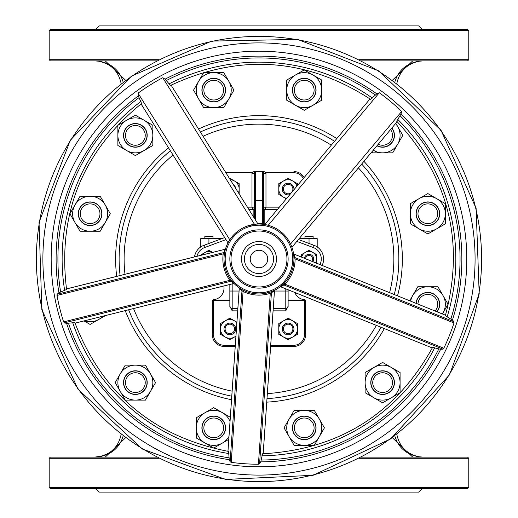 <?xml version="1.0" encoding="UTF-8"?>
<svg xmlns="http://www.w3.org/2000/svg" width="518" height="518" viewBox="0 0 518 518"><rect width="100%" height="100%" fill="white"/><g stroke="black" fill="none" stroke-linecap="round" stroke-linejoin="round"><path stroke-width="0.78" d="M203.075 136.266A134.868 134.868 0 0 1 331.293 145.157M358.43 167.903A134.868 134.868 0 0 1 389.588 292.631M376.372 325.388A134.868 134.868 0 0 1 267.353 393.602M232.116 391.161A134.868 134.868 0 0 1 133.553 308.56M124.987 274.287A134.868 134.868 0 0 1 173.057 155.05M334.524 141.297A139.86 139.86 0 0 0 200.401 131.999M170.383 150.783A139.86 139.86 0 0 0 120.098 275.511M128.665 309.777A139.86 139.86 0 0 0 231.766 396.186M267.01 398.627A139.86 139.86 0 0 0 381.047 327.272M394.256 294.515A139.86 139.86 0 0 0 361.668 164.044M244.412 259A14.569 14.569 0 0 0 258.981 273.569A14.569 14.569 0 0 0 273.549 259A14.569 14.569 0 0 0 258.981 244.431A14.569 14.569 0 0 0 244.412 259M267.722 259A8.741 8.741 0 0 1 254.61 266.569A8.741 8.741 0 0 1 254.61 251.431A8.741 8.741 0 0 1 267.722 259M312.853 261.681A4.662 4.662 0 0 0 309.401 254.351A4.662 4.662 0 0 0 304.435 258.288M305.555 258.741A3.497 3.497 0 0 1 309.175 255.504A3.497 3.497 0 0 1 311.732 261.234M232.174 236.551L229.843 239.672M255.484 220.033L255.484 200.239A1.165 1.127 180 0 0 254.319 201.366L254.338 173.167L252.052 172.753A3.62 3.497 -90 0 0 251.988 173.42L254.319 173.42L254.319 208.314L251.988 207.148L253.153 209.479L253.153 216.31M248.886 209.479L253.153 209.479A1.165 1.165 0 0 0 254.319 208.314M247.06 226.126L255.484 224.21M229.908 278.425L230.911 279.843M231.65 280.801L232.174 281.449M229.843 306.19L232.174 310.852L232.174 291.038L229.843 291.038L229.843 284.486L229.843 306.19A2.331 2.331 0 0 0 232.174 308.521L237.846 308.521M229.843 306.811L229.843 300.362L212.361 300.362L212.361 334.757A11.655 11.655 0 0 0 224.016 346.412L235.217 346.412L224.016 346.412L224.016 345.247L235.301 345.247M285.787 288.856L285.787 291.038L288.118 291.038L288.118 289.795L288.118 306.19A2.331 2.331 0 0 1 285.787 308.521L285.787 310.852L288.118 306.19M285.787 281.449L288.118 278.328M273.251 308.521L285.787 308.521L285.787 291.038L274.469 291.038M272.928 291.064L271.736 291.556M270.182 292.126L263.662 293.648M279.895 287.024L279.895 287.024A1.165 1.133 -126.7 0 1 281.015 286.901L284.919 284.155A36.13 36.13 0 0 0 295.111 258.877L294.593 257.44A1.165 1.133 175.8 0 1 293.855 256.468L293.946 258.883A34.965 34.965 0 0 1 272.986 291.038M288.118 239.672L285.787 236.551M296.833 241.401L312.859 247.371L313.63 245.176L298.42 239.51M322.118 265.423A14.569 14.569 0 0 0 313.63 245.176M196.989 256.293A12.238 12.238 0 0 1 205.109 247.371L204.332 245.176A14.569 14.569 0 0 0 194.509 256.915M224.702 237.587L204.332 245.176M268.233 225.278L379.318 92.735A205.238 205.238 0 0 1 401.651 111.454L290.566 243.997A34.965 34.965 0 0 0 268.233 225.278L264.782 224.521A34.965 34.965 0 0 0 257.996 224.048L171.082 85.146M141.064 103.924L227.978 242.832A34.965 34.965 0 0 0 224.372 254.06L223.213 253.891A36.13 36.13 0 0 0 229.824 280.335L230.763 279.649A34.965 34.965 0 0 0 241.453 289.258L242.165 289.653M238.792 287.548L238.792 287.548A1.165 1.133 -54.7 0 1 239.258 288.578L243.071 291.44A36.13 36.13 0 0 0 270.266 293.324L274.443 291.012A1.165 1.133 62.7 0 1 275.045 290.061L269.897 292.217A34.965 34.965 0 0 0 291.919 247.261L397.17 121.678M247.921 292.171L244.975 291.038M254.319 293.654L255.484 293.79M262.477 293.79L263.643 293.654M270.04 225.829L272.986 226.962M370.027 98.938L264.782 224.521L262.477 224.21L262.477 223.75L263.643 223.75L263.643 173.42L265.974 173.42A3.62 3.497 -90 0 0 265.915 172.753L263.643 173.42M254.338 173.167L255.018 171.587L253.898 171.587L252.052 172.753L225.9 172.753M253.898 171.587L255.018 171.587M304.435 300.362L304.435 334.757A10.489 10.489 0 0 1 293.946 345.247L293.946 346.412L270.629 346.412L293.946 346.412A11.655 11.655 0 0 0 305.601 334.757L305.601 300.362L288.118 300.362L288.118 306.811M263.643 208.314A1.165 1.165 0 0 0 264.808 209.479L265.974 207.148L263.643 208.314A1.165 1.165 0 0 0 264.808 209.479L277.383 209.479M304.131 177.57A11.655 11.655 0 0 0 293.946 171.587L293.946 172.753L265.915 172.753L264.07 171.587L262.95 171.587L263.623 173.167M262.95 171.587L264.07 171.587M254.319 201.366L254.319 201.606A1.165 1.165 0 0 1 255.484 200.44A1.165 1.165 0 0 0 254.319 201.606L254.319 218.169M263.643 201.366A1.165 1.127 0 0 0 262.477 200.239L262.477 171.587L255.484 171.587L255.484 200.239L262.477 200.44A1.165 1.165 0 0 1 263.643 201.606A1.165 1.165 0 0 0 262.477 200.44L262.477 223.75L257.815 223.75M254.319 201.606A1.165 1.165 0 0 1 255.484 200.44L262.477 200.44M263.643 224.346L263.643 223.75M304.96 238.604L304.96 236.273L313.118 236.273L313.118 238.604M204.843 238.604L204.843 236.273L213.002 236.273L213.002 238.604M200.764 246.931L200.764 238.604L221.976 238.604M299.177 238.604L317.197 238.604L317.197 246.931M212.497 300.362A1.165 1.165 0 0 1 213.422 299.747A11.655 11.655 0 0 0 224.016 288.137L224.016 285.942M224.016 237.84L224.016 236.499M294.787 292.482A11.655 11.655 0 0 0 304.545 299.747A1.165 1.165 0 0 1 305.471 300.362M123.167 435.826C119.865 447.364 111.869 454.357 99.171 456.811L99.016 456.779C111.24 454.04 118.622 446.535 121.16 434.272M99.016 456.779L94.645 457.135L102.279 456.028M99.171 456.811L99.631 457.135M125.628 437.691L105.225 457.135M396.801 434.259C399.339 446.535 406.721 454.04 418.952 456.779L418.79 456.811C406.093 454.357 398.096 447.358 394.8 435.819M418.952 456.779L423.316 457.135L418.952 456.779M392.333 437.684L412.742 457.135M418.79 456.811L418.337 457.135L418.79 456.811M422.151 488.603L418.654 492.1L99.307 492.1L95.811 488.603M49.191 487.438L468.771 487.438L467.605 488.603L50.356 488.603L49.191 487.438L49.191 458.3L159.02 458.3M361.234 457.135L467.605 457.135L468.771 458.3L358.942 458.3M49.191 458.3L50.356 457.135L156.727 457.135M123.167 82.187C119.872 70.642 111.875 63.643 99.171 61.189L99.016 61.221C111.247 63.96 118.628 71.465 121.167 83.741C118.628 71.465 111.247 63.96 99.016 61.221L94.645 60.865L99.016 61.221M99.631 60.865L99.171 61.189M125.634 80.316L105.225 60.865M396.801 83.728C399.346 71.465 406.727 63.96 418.952 61.221L418.79 61.189C406.099 63.643 398.102 70.636 394.8 82.174M423.316 60.865L418.952 61.221L423.316 60.865M392.333 80.309L412.742 60.865M418.79 61.189L418.337 60.865L418.79 61.189M422.151 29.396L418.654 25.9L99.307 25.9L95.811 29.396M49.191 30.562L468.771 30.562L467.605 29.396L50.356 29.396L49.191 30.562L49.191 59.7L159.026 59.7M468.771 30.562L468.771 59.7L358.948 59.7M468.771 59.7L467.605 60.865L361.234 60.865M49.191 59.7L50.356 60.865L156.74 60.865M266.051 287.27A29.137 29.137 0 0 0 287.25 251.936A29.137 29.137 0 0 0 251.916 230.73A29.137 29.137 0 0 0 230.717 266.064A29.137 29.137 0 0 0 266.051 287.27M267.463 292.923A34.965 34.965 0 0 0 292.903 250.518A34.965 34.965 0 0 0 250.505 225.077A34.965 34.965 0 0 0 225.065 267.482A34.965 34.965 0 0 0 267.463 292.923M401.651 111.454A4485.88 944.107 -50 0 1 400.99 114.115L396.71 121.218C448.73 177.117 464.944 241.971 445.338 315.773L452.46 320.02A4473.254 941.446 -158 0 1 453.995 321.73L454.001 322.96A205.238 205.238 0 0 1 443.809 348.238L442.948 349.119A4473.254 941.446 22 0 1 440.656 349.287L432.582 347.41C395.493 414.16 338.83 449.618 262.581 453.781L260.735 461.862A4473.254 941.446 -86 0 1 259.583 463.85L258.417 464.238A205.238 205.238 0 0 1 231.229 462.354L230.121 461.81A4473.254 941.446 94 0 1 229.254 459.68L228.548 451.418C153.6 436.778 102.37 393.842 74.851 322.61L66.589 323.355A4473.254 941.446 -14 0 1 64.342 322.876L63.61 321.885L229.824 280.335L231.093 281.196A1.165 1.133 -40.2 0 1 232.258 281.546L230.763 279.649M224.786 251.709L224.624 252.519M225.595 248.621L225.595 248.621A1.165 1.133 17.3 0 1 224.76 249.378L223.931 252.538A1.165 1.133 -167.9 0 0 224.793 251.677L224.631 252.48M241.479 289.271L242.197 289.672M162.743 77.719L254.474 224.326A34.965 34.965 0 0 0 229.772 239.782L138.041 93.175A205.238 205.238 0 0 1 162.743 77.719A4485.88 944.107 -122 0 1 165.074 79.17L170.506 85.438C239.743 53.231 306.429 57.854 370.564 99.307L376.806 93.849A4485.88 944.107 130 0 1 379.318 92.735M282.945 284.466L282.342 285.017A1.165 1.133 48.1 0 1 283.547 284.829L442.948 349.119M293.939 258.352L293.907 257.316M282.362 284.997L282.925 284.479M64.342 322.876L231.093 281.196L233.314 283.592A1.165 1.133 134.7 0 1 234.408 283.87M233.314 283.592L75.039 323.161L233.346 283.611L234.447 283.909M57.181 294.224L223.931 252.538L223.213 253.891L57.006 295.441L57.181 294.224A4473.254 941.446 166 0 1 58.935 292.741L66.576 289.517C57.343 213.714 82.343 151.716 141.589 103.535L138.325 95.908A4485.88 944.107 58 0 1 138.041 93.175M274.443 291.012L263.157 453.768M258.417 464.238L270.266 293.324L269.897 292.217A34.965 34.965 0 0 1 243.589 290.391L243.071 291.44L231.229 462.354M272.17 291.381A1.165 1.133 -112.2 0 0 271.471 292.385L259.583 463.85M230.121 461.81L242.01 290.339A1.165 1.133 120.1 0 0 241.453 289.258M269.897 292.217A34.965 34.965 0 0 0 270.02 292.178A34.965 34.965 0 0 1 269.897 292.217A34.965 34.965 0 0 1 243.589 290.391M453.995 321.73L294.593 257.44L294.211 254.189A1.165 1.133 -9.3 0 1 293.486 253.321M294.211 254.189L445.506 315.216L294.192 254.157L293.473 253.27M454.001 322.96L295.111 258.877L293.946 258.883A34.965 34.965 0 0 0 293.946 258.754A34.965 34.965 0 0 1 284.084 283.346L284.919 284.155L443.809 348.238M63.61 321.885A205.238 205.238 0 0 1 57.006 295.441M275.945 254.759A17.482 17.482 0 0 0 246.833 246.432A17.482 17.482 0 0 0 254.176 275.809A17.482 17.482 0 0 0 275.945 254.759M293.576 326.884A5.827 5.827 0 0 0 286.078 323.472A5.827 5.827 0 0 0 282.666 330.976A5.827 5.827 0 0 0 290.164 334.388A5.827 5.827 0 0 0 293.576 326.884M283.67 330.601A4.753 4.753 0 0 1 288.902 324.242A4.753 4.753 0 0 1 291.789 331.954A4.753 4.753 0 0 1 283.67 330.601M293.907 189.763A5.827 5.827 0 0 0 285.664 183.786A5.827 5.827 0 0 0 282.834 191.53A5.827 5.827 0 0 0 289.815 194.645M283.812 191.077A4.753 4.753 0 0 1 288.539 184.33A4.753 4.753 0 0 1 292.016 191.802A4.753 4.753 0 0 1 283.812 191.077M230.089 323.109A5.827 5.827 0 0 0 224.022 328.684A5.827 5.827 0 0 0 229.603 334.751A5.827 5.827 0 0 0 235.671 329.176A5.827 5.827 0 0 0 230.089 323.109M229.649 333.683A4.753 4.753 0 0 1 225.829 326.385A4.753 4.753 0 0 1 234.058 326.728A4.753 4.753 0 0 1 229.649 333.683M235.619 188.28A5.827 5.827 0 0 0 233.081 184.22M238.416 192.748A9.324 9.324 0 0 0 239.167 189.07L239.167 194.451M229.5 178.503L229.843 178.302L239.167 183.689L239.167 189.07A9.324 9.324 0 0 0 230.283 179.759M235.93 336.182L234.505 337.004A9.324 9.324 0 0 0 235.943 335.981M236.856 322.785A9.324 9.324 0 0 0 234.505 320.856L236.894 322.235M229.843 339.698L225.181 337.004A9.324 9.324 0 0 0 234.505 337.004L229.843 339.698M220.519 334.311L220.519 328.93A9.324 9.324 0 0 0 225.181 337.004L220.519 334.311M225.181 320.856L229.843 318.162L234.505 320.856A9.324 9.324 0 0 0 220.519 328.93L220.519 323.549L225.181 320.856M296.963 186.117A9.324 9.324 0 0 0 292.78 180.996L297.442 183.689L297.442 185.541M286.331 198.802L283.456 197.144A9.324 9.324 0 0 0 286.758 198.297M278.794 194.451L278.794 189.07A9.324 9.324 0 0 0 283.456 197.144L278.794 194.451M283.456 180.996L288.118 178.302L292.78 180.996A9.324 9.324 0 0 0 278.794 189.07L278.794 183.689L283.456 180.996M297.442 328.93L297.442 334.311L292.78 337.004A9.324 9.324 0 0 0 292.78 320.856L297.442 323.549L297.442 328.93M288.118 339.698L283.456 337.004A9.324 9.324 0 0 0 292.78 337.004L288.118 339.698M278.794 334.311L278.794 328.93A9.324 9.324 0 0 0 283.456 337.004L278.794 334.311M283.456 320.856L288.118 318.162L292.78 320.856A9.324 9.324 0 0 0 278.794 328.93L278.794 323.549L283.456 320.856M315.598 262.794A7.576 7.576 0 0 0 316.615 259L316.615 263.371M312.827 252.441L316.615 254.629L316.615 259A7.576 7.576 0 0 0 305.251 252.441L309.039 250.252L312.827 252.441M301.463 257.09L301.463 254.629L305.251 252.441A7.576 7.576 0 0 0 301.69 257.181M212.62 252.383A7.576 7.576 0 0 0 205.134 252.441L208.922 250.252L212.71 252.441M201.347 255.199L201.347 254.629L205.134 252.441A7.576 7.576 0 0 0 202.551 254.901M370.778 382.621A11.823 11.823 0 0 0 388.513 392.864A11.823 11.823 0 0 0 388.513 372.377A11.823 11.823 0 0 0 370.778 382.621M391.343 397.759A17.482 17.482 0 0 0 391.343 367.482A17.482 17.482 0 0 0 365.119 382.621A17.482 17.482 0 0 0 391.343 397.759L382.601 402.81L365.119 392.715L365.119 372.526L382.601 362.432L400.084 372.526L400.084 392.715L391.343 397.759M393.058 377.473A11.655 11.655 0 0 0 377.46 372.164A11.655 11.655 0 0 0 372.144 387.762A11.655 11.655 0 0 0 387.749 393.078A11.655 11.655 0 0 0 393.058 377.473M373.75 386.978A9.868 9.868 0 0 1 383.255 372.772A9.868 9.868 0 0 1 390.799 388.111A9.868 9.868 0 0 1 373.75 386.978M436.991 311.752A11.823 11.823 0 0 0 432.277 293.279A11.823 11.823 0 0 0 416.064 303.308M442.404 313.934A17.482 17.482 0 0 0 427.849 286.765A17.482 17.482 0 0 0 410.651 301.126M409.686 300.738L417.761 286.765L437.943 286.765L448.038 304.247L442.437 313.947M436.823 311.687A11.655 11.655 0 0 0 434.337 294.561A11.655 11.655 0 0 0 416.226 303.38M417.987 304.085A9.868 9.868 0 0 1 431.539 295.098A9.868 9.868 0 0 1 435.068 310.975M421.937 223.996A11.823 11.823 0 0 0 439.678 213.753A11.823 11.823 0 0 0 421.937 203.509A11.823 11.823 0 0 0 421.937 223.996M445.331 213.753A17.482 17.482 0 0 0 419.107 198.614A17.482 17.482 0 0 0 419.107 228.891A17.482 17.482 0 0 0 445.331 213.753L445.331 223.847L427.849 233.942L410.366 223.847L410.366 203.658L427.849 193.564L445.331 203.658L445.331 213.753M428.626 202.124A11.655 11.655 0 0 0 416.219 212.976A11.655 11.655 0 0 0 427.078 225.382A11.655 11.655 0 0 0 439.478 214.523A11.655 11.655 0 0 0 428.626 202.124M427.195 223.595A9.868 9.868 0 0 1 419.651 208.262A9.868 9.868 0 0 1 436.706 209.395A9.868 9.868 0 0 1 427.195 223.595M376.968 145.778A11.823 11.823 0 0 0 391.861 128.017M373.29 150.175A17.482 17.482 0 0 0 395.538 123.621M395.81 123.297L402.79 135.379L392.696 152.862L372.507 152.862L371.911 151.819M377.085 145.642A11.655 11.655 0 0 0 391.744 128.153M390.566 129.558A9.868 9.868 0 0 1 378.263 144.244M310.146 100.375A11.823 11.823 0 0 0 310.146 79.889A11.823 11.823 0 0 0 292.405 90.132A11.823 11.823 0 0 0 310.146 100.375M312.969 74.993A17.482 17.482 0 0 0 286.745 90.132A17.482 17.482 0 0 0 312.969 105.271A17.482 17.482 0 0 0 312.969 74.993L321.71 80.037L321.71 100.227L304.228 110.321L286.745 100.227L286.745 80.037L304.228 69.943L312.969 74.993M294.548 83.644A11.655 11.655 0 0 0 297.746 99.819A11.655 11.655 0 0 0 313.914 96.62A11.655 11.655 0 0 0 310.716 80.445A11.655 11.655 0 0 0 294.548 83.644M312.432 95.623A9.868 9.868 0 0 1 295.377 94.49A9.868 9.868 0 0 1 304.888 80.284A9.868 9.868 0 0 1 312.432 95.623M223.977 96.044A11.823 11.823 0 0 0 213.733 78.309A11.823 11.823 0 0 0 203.49 96.044A11.823 11.823 0 0 0 223.977 96.044M213.733 72.65A17.482 17.482 0 0 0 198.595 98.873A17.482 17.482 0 0 0 228.878 98.873A17.482 17.482 0 0 0 213.733 72.65L223.828 72.65L233.922 90.132L223.828 107.614L203.639 107.614L193.551 90.132L203.639 72.65L213.733 72.65M202.104 89.355A11.655 11.655 0 0 0 212.963 101.761A11.655 11.655 0 0 0 225.362 90.909A11.655 11.655 0 0 0 214.51 78.503A11.655 11.655 0 0 0 202.104 89.355M223.582 90.786A9.868 9.868 0 0 1 208.242 98.329A9.868 9.868 0 0 1 209.382 81.281A9.868 9.868 0 0 1 223.582 90.786M147.19 135.379A11.823 11.823 0 0 0 129.448 125.136A11.823 11.823 0 0 0 129.448 145.623A11.823 11.823 0 0 0 147.19 135.379M126.619 120.241A17.482 17.482 0 0 0 126.619 150.518A17.482 17.482 0 0 0 152.842 135.379A17.482 17.482 0 0 0 126.619 120.241L135.36 115.19L152.842 125.285L152.842 145.474L135.36 155.568L117.877 145.474L117.877 125.285L126.619 120.241M124.903 140.527A11.655 11.655 0 0 0 140.507 145.836A11.655 11.655 0 0 0 145.823 130.238A11.655 11.655 0 0 0 130.219 124.922A11.655 11.655 0 0 0 124.903 140.527M144.218 131.022A9.868 9.868 0 0 1 134.706 145.228A9.868 9.868 0 0 1 127.163 129.888A9.868 9.868 0 0 1 144.218 131.022M100.356 207.841A11.823 11.823 0 0 0 79.876 207.841A11.823 11.823 0 0 0 90.113 225.576A11.823 11.823 0 0 0 100.356 207.841M74.974 205.011A17.482 17.482 0 0 0 90.113 231.235A17.482 17.482 0 0 0 105.258 205.011A17.482 17.482 0 0 0 74.974 205.011L80.025 196.27L100.207 196.27L110.302 213.753L100.207 231.235L80.025 231.235L69.93 213.753L74.974 205.011M83.631 223.439A11.655 11.655 0 0 0 99.799 220.234A11.655 11.655 0 0 0 96.601 204.066A11.655 11.655 0 0 0 80.432 207.265A11.655 11.655 0 0 0 83.631 223.439M95.603 205.555A9.868 9.868 0 0 1 94.47 222.604A9.868 9.868 0 0 1 80.271 213.099A9.868 9.868 0 0 1 95.603 205.555M84.525 320.81A17.482 17.482 0 0 0 102.842 316.233M105.445 315.585L90.113 324.436L84.046 320.933M135.36 370.791A11.823 11.823 0 0 0 125.123 388.532A11.823 11.823 0 0 0 145.603 388.532A11.823 11.823 0 0 0 135.36 370.791M120.221 391.362A17.482 17.482 0 0 0 150.505 391.362A17.482 17.482 0 0 0 135.36 365.138A17.482 17.482 0 0 0 120.221 391.362L115.177 382.621L125.272 365.138L145.454 365.138L155.549 382.621L145.454 400.103L125.272 400.103L120.221 391.362M140.507 393.078A11.655 11.655 0 0 0 145.823 377.473A11.655 11.655 0 0 0 130.219 372.164A11.655 11.655 0 0 0 124.903 387.762A11.655 11.655 0 0 0 140.507 393.078M131.009 373.763A9.868 9.868 0 0 1 145.208 383.275A9.868 9.868 0 0 1 129.876 390.818A9.868 9.868 0 0 1 131.009 373.763M207.822 417.625A11.823 11.823 0 0 0 207.822 438.111A11.823 11.823 0 0 0 225.563 427.868A11.823 11.823 0 0 0 207.822 417.625M230.018 421.497A17.482 17.482 0 0 0 196.251 427.868A17.482 17.482 0 0 0 228.982 436.428M228.775 439.374L213.733 448.057L196.251 437.963L196.251 417.773L213.733 407.679L230.309 417.249M223.42 434.356A11.655 11.655 0 0 0 220.221 418.181A11.655 11.655 0 0 0 204.053 421.38A11.655 11.655 0 0 0 207.252 437.555A11.655 11.655 0 0 0 223.42 434.356M205.536 422.377A9.868 9.868 0 0 1 222.591 423.51A9.868 9.868 0 0 1 213.079 437.716A9.868 9.868 0 0 1 205.536 422.377M293.991 421.956A11.823 11.823 0 0 0 304.228 439.691A11.823 11.823 0 0 0 314.471 421.956A11.823 11.823 0 0 0 293.991 421.956M304.228 445.35A17.482 17.482 0 0 0 319.373 419.127A17.482 17.482 0 0 0 289.089 419.127A17.482 17.482 0 0 0 304.228 445.35L294.14 445.35L284.045 427.868L294.14 410.385L314.322 410.385L324.417 427.868L314.322 445.35L304.228 445.35M315.863 428.645A11.655 11.655 0 0 0 305.005 416.239A11.655 11.655 0 0 0 292.599 427.091A11.655 11.655 0 0 0 303.457 439.497A11.655 11.655 0 0 0 315.863 428.645M294.386 427.214A9.868 9.868 0 0 1 309.719 419.671A9.868 9.868 0 0 1 308.586 436.719A9.868 9.868 0 0 1 294.386 427.214M251.988 173.42L251.988 207.148L247.423 207.148M239.057 291.038L232.174 291.038L232.174 283.903M273.09 310.852L285.787 310.852M312.859 247.371A12.238 12.238 0 0 1 319.949 264.549M205.109 247.371L225.965 239.607M232.174 310.852L237.684 310.852M224.016 345.247A10.489 10.489 0 0 1 213.526 334.757L213.526 300.362M293.946 345.247L270.707 345.247M279.338 207.148L265.974 207.148L265.974 173.42M293.946 172.753A10.489 10.489 0 0 1 303.321 178.535M264.808 224.482L264.808 209.479M212.361 334.757L213.526 334.757M305.601 334.757L304.435 334.757M208.922 243.466L208.922 238.604M309.039 243.466L309.039 238.604M266.764 402.143A143.356 143.356 0 0 0 384.317 328.593M397.526 295.836A143.356 143.356 0 0 0 363.927 161.338M336.791 138.597A143.356 143.356 0 0 0 198.536 129.014M168.518 147.792A143.356 143.356 0 0 0 116.679 276.366M125.246 310.632A143.356 143.356 0 0 0 231.527 399.702M265.766 286.137A27.972 27.972 0 0 1 232.09 251.308A27.972 27.972 0 0 1 279.092 239.556A27.972 27.972 0 0 1 265.766 286.137M267.178 291.789A33.8 33.8 0 0 1 226.489 249.702A33.8 33.8 0 0 1 283.281 235.509A33.8 33.8 0 0 1 267.178 291.789M66.485 288.94L224.76 249.378M227.972 451.327L239.258 288.578M279.849 287.056L280.976 286.914L432.303 347.947L281.015 286.901M66.589 323.355A202.868 202.868 0 0 0 229.254 459.68M68.46 323.258A201.068 201.068 0 0 0 229.021 457.821M260.735 461.862A202.868 202.868 0 0 0 440.656 349.287M261.221 460.055A201.068 201.068 0 0 0 438.817 348.931M452.46 320.02A202.868 202.868 0 0 0 400.99 114.115M450.893 318.997A201.068 201.068 0 0 0 400.084 115.76M138.992 97.656A201.068 201.068 0 0 0 60.632 291.945M138.325 95.908A202.868 202.868 0 0 0 58.935 292.741M376.806 93.849A202.868 202.868 0 0 0 165.074 79.17M375.349 95.027A201.068 201.068 0 0 0 166.356 80.536M72.662 322.526A196.853 196.853 0 0 0 229.014 453.554M261.823 455.834A196.853 196.853 0 0 0 434.757 347.623M447.06 317.126A196.853 196.853 0 0 0 397.584 119.218M140.993 101.431A196.853 196.853 0 0 0 64.685 290.617M372.377 98.09A196.853 196.853 0 0 0 168.874 83.987M204.999 43.039A222.611 222.611 0 0 0 43.02 312.982A222.611 222.611 0 0 0 312.969 474.961A222.611 222.611 0 0 0 474.948 205.018A222.611 222.611 0 0 0 204.999 43.039M311.389 468.648A216.097 216.097 0 0 0 468.628 206.598A216.097 216.097 0 0 0 206.578 49.352A216.097 216.097 0 0 0 49.34 311.402A216.097 216.097 0 0 0 311.389 468.648M208.592 57.401A207.802 207.802 0 0 0 57.381 309.395A207.802 207.802 0 0 0 309.375 460.599A207.802 207.802 0 0 0 460.586 208.605A207.802 207.802 0 0 0 208.592 57.401M107.207 454.008L99.689 456.656M468.771 458.3L468.771 487.438M99.728 61.351L106.624 63.695M66.479 288.914L224.78 249.346L225.608 248.569M263.183 453.768L274.469 290.986L275.09 290.035M227.946 451.327L239.232 288.545L238.746 287.516M313.053 475.31L390.766 438.837L449.507 374.818L479.202 293.887L476.107 208.333L441.019 130.251L378.574 70.817L297.565 39.407L211.732 41.103L131.475 76.101L70.273 140.248L39.038 222.436L41.854 309.667L77.94 389.135L142.321 449.009L225.589 479.441L313.053 475.31"/></g></svg>
